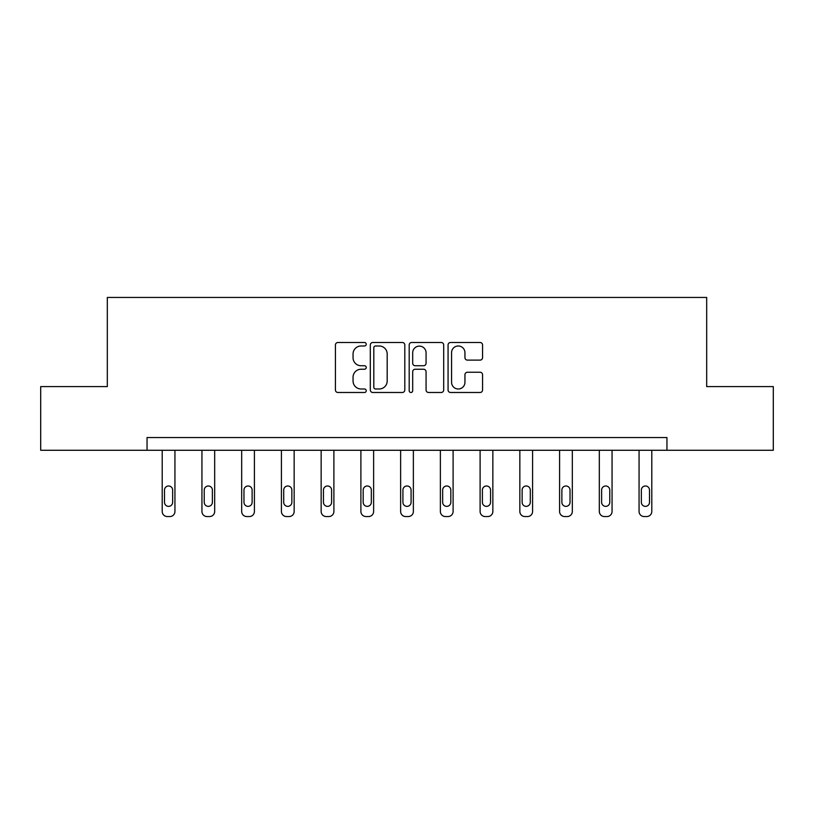 <?xml version="1.0" encoding="UTF-8"?>
<svg xmlns="http://www.w3.org/2000/svg" width="814" height="814" viewBox="0 0 814 814"><rect width="100%" height="100%" fill="white"/><g stroke="black" fill="none" stroke-linecap="round" stroke-linejoin="round"><path stroke-width="1.22" d="M366.249 344.241A1.75 1.75 0 0 0 364.499 342.491L337.932 342.491A2.503 2.503 0 0 0 335.429 344.994L335.429 389.998A2.503 2.503 0 0 0 337.932 392.49L364.499 392.49A1.75 1.75 0 0 0 366.249 390.74A1.75 1.75 0 0 0 364.499 388.99L361.06 388.99A7.998 7.998 0 0 1 353.052 380.993L353.052 377.238A7.998 7.998 0 0 1 361.06 369.241L364.499 369.241A1.75 1.75 0 0 0 366.249 367.49A1.75 1.75 0 0 0 364.499 365.74L361.06 365.74A7.998 7.998 0 0 1 353.052 357.743L353.052 353.988A7.998 7.998 0 0 1 361.06 345.991L364.499 345.991A1.75 1.75 0 0 0 366.249 344.241M480.077 360.114A2.503 2.503 0 0 0 482.57 357.611L482.57 344.994A2.503 2.503 0 0 0 480.077 342.491L450.569 342.491A2.503 2.503 0 0 0 448.066 344.994L448.066 389.998A2.503 2.503 0 0 0 450.569 392.49L480.077 392.49A2.503 2.503 0 0 0 482.57 389.998L482.57 374.745A2.503 2.503 0 0 0 480.077 372.242L467.45 372.242A2.503 2.503 0 0 0 464.947 374.745L464.947 382.305A6.685 6.685 0 0 1 458.262 388.99A6.685 6.685 0 0 1 451.567 382.305L451.567 352.676A6.685 6.685 0 0 1 458.262 345.991A6.685 6.685 0 0 1 464.947 352.676L464.947 357.611A2.503 2.503 0 0 0 467.45 360.114L480.077 360.114M147.049 450.274L40.7 450.274L40.7 386.599L107.316 386.599L107.316 297.446L706.684 297.446L706.684 386.599L773.3 386.599L773.3 450.274L666.951 450.274L666.951 437.545L147.049 437.545L147.049 450.274L666.951 450.274M404.812 344.994A2.503 2.503 0 0 0 402.309 342.491L372.812 342.491A2.503 2.503 0 0 0 370.309 344.994L370.309 389.998A2.503 2.503 0 0 0 372.812 392.49L402.309 392.49A2.503 2.503 0 0 0 404.812 389.998L404.812 344.994M411.691 342.491L441.188 342.491A2.503 2.503 0 0 1 443.691 344.994L443.691 389.998A2.503 2.503 0 0 1 441.188 392.49L428.561 392.49A2.503 2.503 0 0 1 426.068 389.998L426.068 371.744A2.503 2.503 0 0 0 423.565 369.241L415.191 369.241A2.503 2.503 0 0 0 412.688 371.744L412.688 390.74A1.75 1.75 0 0 1 410.938 392.49A1.75 1.75 0 0 1 409.188 390.74L409.188 344.994A2.503 2.503 0 0 1 411.691 342.491M375.559 345.991A1.75 1.75 0 0 0 373.809 347.741L373.809 387.24A1.75 1.75 0 0 0 375.559 388.99L379.182 388.99A7.998 7.998 0 0 0 387.189 380.993L387.189 353.988A7.998 7.998 0 0 0 379.182 345.991L375.559 345.991M426.068 352.798A6.685 6.685 0 0 0 419.373 346.113A6.685 6.685 0 0 0 412.688 352.798L412.688 363.237A2.503 2.503 0 0 0 415.191 365.74L423.565 365.74A2.503 2.503 0 0 0 426.068 363.237L426.068 352.798M174.939 450.274L174.939 511.467A5.098 5.098 0 0 1 169.851 516.554L167.297 516.554A5.098 5.098 0 0 1 162.21 511.467L162.21 450.274M172.649 502.299L172.649 490.069A4.08 4.08 0 0 0 168.569 485.989A4.08 4.08 0 0 0 164.499 490.069L164.499 502.299A4.08 4.08 0 0 0 168.569 506.369A4.08 4.08 0 0 0 172.649 502.299M214.682 450.274L214.682 511.467A5.098 5.098 0 0 1 209.585 516.554L207.041 516.554A5.098 5.098 0 0 1 201.943 511.467L201.943 450.274M212.383 502.299L212.383 490.069A4.08 4.08 0 0 0 208.313 485.989A4.08 4.08 0 0 0 204.233 490.069L204.233 502.299A4.08 4.08 0 0 0 208.313 506.369A4.08 4.08 0 0 0 212.383 502.299M254.416 450.274L254.416 511.467A5.098 5.098 0 0 1 249.318 516.554L246.774 516.554A5.098 5.098 0 0 1 241.677 511.467L241.677 450.274M252.126 502.299L252.126 490.069A4.08 4.08 0 0 0 248.046 485.989A4.08 4.08 0 0 0 243.976 490.069L243.976 502.299A4.08 4.08 0 0 0 248.046 506.369A4.08 4.08 0 0 0 252.126 502.299M294.159 450.274L294.159 511.467A5.098 5.098 0 0 1 289.062 516.554L286.518 516.554A5.098 5.098 0 0 1 281.42 511.467L281.42 450.274M291.86 502.299L291.86 490.069A4.08 4.08 0 0 0 287.79 485.989A4.08 4.08 0 0 0 283.71 490.069L283.71 502.299A4.08 4.08 0 0 0 287.79 506.369A4.08 4.08 0 0 0 291.86 502.299M333.893 450.274L333.893 511.467A5.098 5.098 0 0 1 328.795 516.554L326.251 516.554A5.098 5.098 0 0 1 321.154 511.467L321.154 450.274M331.603 502.299L331.603 490.069A4.08 4.08 0 0 0 327.523 485.989A4.08 4.08 0 0 0 323.453 490.069L323.453 502.299A4.08 4.08 0 0 0 327.523 506.369A4.08 4.08 0 0 0 331.603 502.299M373.626 450.274L373.626 511.467A5.098 5.098 0 0 1 368.538 516.554L365.985 516.554A5.098 5.098 0 0 1 360.897 511.467L360.897 450.274M371.337 502.299L371.337 490.069A4.08 4.08 0 0 0 367.267 485.989A4.08 4.08 0 0 0 363.186 490.069L363.186 502.299A4.08 4.08 0 0 0 367.267 506.369A4.08 4.08 0 0 0 371.337 502.299M413.37 450.274L413.37 511.467A5.098 5.098 0 0 1 408.272 516.554L405.728 516.554A5.098 5.098 0 0 1 400.63 511.467L400.63 450.274M411.08 502.299L411.08 490.069A4.08 4.08 0 0 0 407 485.989A4.08 4.08 0 0 0 402.92 490.069L402.92 502.299A4.08 4.08 0 0 0 407 506.369A4.08 4.08 0 0 0 411.08 502.299M453.103 450.274L453.103 511.467A5.098 5.098 0 0 1 448.015 516.554L445.462 516.554A5.098 5.098 0 0 1 440.374 511.467L440.374 450.274M450.814 502.299L450.814 490.069A4.08 4.08 0 0 0 446.733 485.989A4.08 4.08 0 0 0 442.663 490.069L442.663 502.299A4.08 4.08 0 0 0 446.733 506.369A4.08 4.08 0 0 0 450.814 502.299M492.846 450.274L492.846 511.467A5.098 5.098 0 0 1 487.749 516.554L485.205 516.554A5.098 5.098 0 0 1 480.107 511.467L480.107 450.274M490.547 502.299L490.547 490.069A4.08 4.08 0 0 0 486.477 485.989A4.08 4.08 0 0 0 482.397 490.069L482.397 502.299A4.08 4.08 0 0 0 486.477 506.369A4.08 4.08 0 0 0 490.547 502.299M532.58 450.274L532.58 511.467A5.098 5.098 0 0 1 527.482 516.554L524.938 516.554A5.098 5.098 0 0 1 519.841 511.467L519.841 450.274M530.29 502.299L530.29 490.069A4.08 4.08 0 0 0 526.21 485.989A4.08 4.08 0 0 0 522.14 490.069L522.14 502.299A4.08 4.08 0 0 0 526.21 506.369A4.08 4.08 0 0 0 530.29 502.299M572.323 450.274L572.323 511.467A5.098 5.098 0 0 1 567.226 516.554L564.682 516.554A5.098 5.098 0 0 1 559.584 511.467L559.584 450.274M570.024 502.299L570.024 490.069A4.08 4.08 0 0 0 565.954 485.989A4.08 4.08 0 0 0 561.874 490.069L561.874 502.299A4.08 4.08 0 0 0 565.954 506.369A4.08 4.08 0 0 0 570.024 502.299M612.057 450.274L612.057 511.467A5.098 5.098 0 0 1 606.959 516.554L604.415 516.554A5.098 5.098 0 0 1 599.318 511.467L599.318 450.274M609.767 502.299L609.767 490.069A4.08 4.08 0 0 0 605.687 485.989A4.08 4.08 0 0 0 601.617 490.069L601.617 502.299A4.08 4.08 0 0 0 605.687 506.369A4.08 4.08 0 0 0 609.767 502.299M651.79 450.274L651.79 511.467A5.098 5.098 0 0 1 646.703 516.554L644.149 516.554A5.098 5.098 0 0 1 639.061 511.467L639.061 450.274M649.501 502.299L649.501 490.069A4.08 4.08 0 0 0 645.431 485.989A4.08 4.08 0 0 0 641.351 490.069L641.351 502.299A4.08 4.08 0 0 0 645.431 506.369A4.08 4.08 0 0 0 649.501 502.299"/></g></svg>
